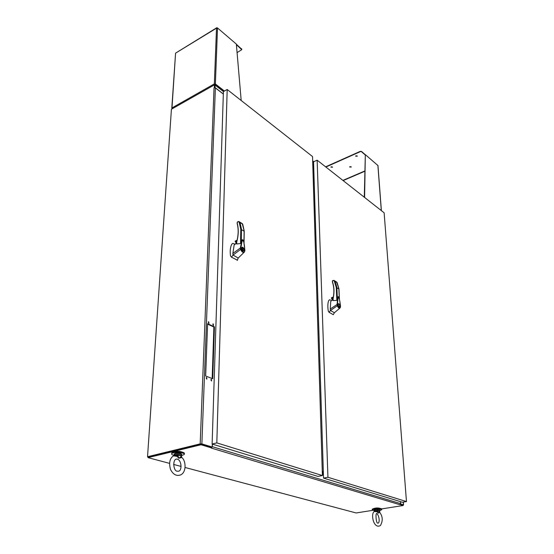 <?xml version="1.0" encoding="UTF-8"?>
<svg xmlns="http://www.w3.org/2000/svg" width="554" height="554" viewBox="0 0 554 554"><rect width="100%" height="100%" fill="white"/><g stroke="black" fill="none" stroke-linecap="round" stroke-linejoin="round"><path stroke-width="0.83" d="M215.007 87.74L215.271 85.212L214.446 84.963M214.433 87.698L214.377 84.907L214.807 85.24L214.717 87.684L214.723 85.344M215.181 87.643L223.331 93.965M313.654 165.224L312.775 164.538M381.588 508.932L403.132 505.518L403.083 504.923L400.577 504.161L402.98 504.909M403.097 505.054L403.451 504.791L400.625 503.995M400.75 503.981L400.584 501.689M200.742 444.038L148.091 456.891L201.026 443.976L211.6 447.161L201.289 444.052M214.377 84.907L171.421 109.228L147.53 456.738L148.07 457.154M147.53 456.738L200.188 443.872L201.871 443.906L212.182 447.023L211.6 447.161L211.573 447.937L200.991 444.758L201.026 443.976M223.331 94.083L215.381 87.92L214.273 87.574M212.272 444.079L212.182 447.023M212.722 378.763L205.666 376L207.612 323.695L214.433 326.832L212.722 378.763M210.908 379.878L211.386 379.261L211.607 380.951L210.908 379.878M206.192 378.043L206.67 377.426L206.898 379.123L206.192 378.043M212.798 324.367L213.172 323.827L213.553 325.433L212.798 324.367M208.249 322.262L208.623 321.722L209.01 323.335L208.249 322.262M207.598 324.132L213.886 327.026L212.175 378.548M211.012 379.49L211.413 380.896M206.296 377.648L206.711 379.068M212.861 324.069L213.318 325.378M208.311 321.964L208.775 323.28M213.886 327.026L214.433 326.832M200.991 444.758L148.036 457.646L148.091 456.891M148.036 457.646L169.524 463.359M173.61 464.439L181.089 466.426M185.078 467.493L356.146 512.962L372.551 510.359M403.132 505.518L400.272 504.549M400.279 504.666L399.905 504.687M211.282 448.075L399.912 504.722M399.96 504.68L400.653 503.662L400.507 501.668M212.404 444.121L212.321 446.69L211.42 448.048M323.404 474.397L322.359 474.072M323.384 473.725L322.338 473.4M312.851 166.809L313.723 167.488M313.689 166.387L312.816 165.708M313.709 166.844L312.83 166.165M322.289 471.939L323.335 472.271M322.269 471.267L323.314 471.599M236.627 243.227L234.162 244.889L232.867 253.42L240.374 247.998L241.925 240.187L242.777 240.048M242.091 239.93L240.533 243.552L236.717 243.982L236.662 242.036M240.374 247.998L240.838 248.04L242.008 241.468C243.885 237.714 244.681 247.444 244.826 250.353L244.473 251.945M232.867 253.42L233.04 255.069L240.63 249.39L240.388 247.991M244.252 252.174L238.241 258.032L237.174 260.373M234.661 243.94L232.715 243.393L231.697 244.307C230.249 247.403 229.862 251.267 230.526 255.913L231.468 257.167L233.04 255.069L238.241 258.032M235.886 243.663L235.921 241.925L236.773 241.565L236.025 242.853L236.26 243.441M236.724 241.752L236.343 243.393M237.216 223.317L237.257 223.407C238.739 228.837 238.573 235.021 236.759 241.966L236.717 243.982M244.12 231.219L240.789 229.238L238.975 221.517L238.13 221.815M244.231 231.094L244.051 243.137M244.439 251.668L244.418 252.015C243.026 252.922 241.766 252.049 240.63 249.39L241.018 249.307C242.036 251.689 243.178 252.479 244.439 251.668L244.826 250.353M241.558 248.351L242.181 247.257C243.372 246.765 245.048 250.54 243.483 250.948C242.479 250.92 241.835 250.055 241.558 248.351M240.838 248.04L241.018 249.307M231.468 257.167L237.507 260.242M242.243 223.546L244.127 230.859L243.947 242.583M235.921 241.925L235.872 243.67M235.866 242.015L235.228 241.641L236.939 240.935M237.008 240.651L235.228 241.641M235.138 241.426L237.091 240.27M237.486 222.092L237.237 222.479M237.32 222.043L238.476 221.545M241.267 242.077L241.489 229.252L240.055 222.528L238.975 221.517L237.278 222.258L237.237 223.726C238.324 227.646 238.518 232.071 237.811 236.994M242.202 247.541L241.849 247.451M242.126 247.583L241.662 247.763M242.763 247.77L242.95 247.693C244.058 248.94 244.203 249.937 243.393 250.678L243.019 250.837M242.721 250.505C241.62 249.265 241.468 248.268 242.271 247.52L242.77 247.59L242.513 250.588M243.393 250.678L242.659 250.713M242.95 247.693L242.901 250.616M333.009 299.721L330.752 301.244L330.253 309.021L337.067 304.478L337.781 297.318L338.425 297.159M337.926 297.02L336.832 300.4L333.169 300.573L332.989 298.814M330.253 309.021L330.461 310.489L337.331 305.718L337.074 304.478L337.455 304.513L337.968 298.502C339.131 294.963 340.211 303.654 340.468 306.258L340.475 306.383M334.401 312.726L333.259 314.686L329.076 312.304L330.461 310.489L334.401 312.726L339.914 308.086C338.958 308.46 338.099 307.671 337.331 305.718L337.649 305.635C338.515 307.692 339.38 308.308 340.26 307.47L340.26 307.712M330.717 300.143L329.561 299.735L328.577 300.725C327.691 303.627 327.608 307.138 328.328 311.251L329.076 312.304M340.412 307.034L340.294 307.581M333.12 298.142L332.123 299.326L332.566 299.956M332.047 300.24L331.978 298.481L333.127 298.094M333.099 298.239L332.227 299.333L332.642 299.922M332.4 281.861L332.525 281.993C334.27 287 334.457 292.588 333.093 298.751L333.169 300.573M338.882 288.932L336.271 287.484L334.083 280.386L332.365 281.107M338.944 288.849L339.415 299.305M340.468 306.258L340.26 307.47M337.995 304.728L338.522 303.661C339.387 303.37 340.682 306.798 339.394 306.93C338.709 306.84 338.238 306.106 337.995 304.728M337.455 304.513L337.649 305.635M336.562 281.924L338.868 288.71L339.332 298.925M332.802 299.832L332.975 299.001M331.978 298.481L332.005 300.261M331.915 298.558L331.43 298.274L333.217 297.671M333.259 297.443L331.43 298.274M331.354 298.087L333.328 297.082M337.379 299.063L336.874 287.491L335.108 281.314L334.083 280.386M334.076 280.393L332.476 280.954L332.462 282.249C334.187 287.18 334.381 292.678 333.051 298.751M339.221 306.916L338.134 304.811L338.584 303.897C339.789 304.742 340.038 305.676 339.339 306.701L338.993 306.812M379.899 510.497L381.658 509.812C382.606 508.593 372.724 508.697 372.24 509.909L374.089 510.705M381.644 509.569L381.616 509.188C382.565 507.97 372.69 508.073 372.205 509.292L372.219 509.535M380.376 508.482C378.153 507.727 375.82 507.796 373.389 508.683L373.361 508.738M181.802 455.478L184.122 454.592C186.345 452.604 173.402 451.538 171.768 453.587C171.29 454.176 171.851 454.709 173.457 455.18M184.157 453.864L184.163 453.795C186.379 451.801 173.444 450.727 171.809 452.784L171.768 453.525M182.46 452.202C179.572 451.094 176.636 451.025 173.637 452.002M214.682 84.139L215.381 83.966L214.44 84.312L214.578 84.894M214.613 84.873L214.71 84.284M172.474 108.632L171.989 107.912L175.556 53.433M172.19 108.439L171.989 107.912L214.35 83.883L214.44 84.312M237.07 52.616L241.759 49.694L236.385 44.632M175.701 53.066L217.126 27.79M214.35 83.883L216.517 28.06L217.514 27.97L236.343 44.098L241.191 100.503M236.357 44.258L241.53 49.036M241.766 49.382L241.537 48.697M215.028 84.166L215.035 84.617M217.514 27.97L215.381 83.966L214.987 84.305M215.257 84.374L215.111 84.824M365.543 154.912L361.485 151.429L360.28 151.353L361.499 151.741L365.321 155.009L364.29 197.21M360.301 151.657L325.877 167.038M355.987 155.771L357.309 156.173L355.606 156.159L355.987 155.771M331.244 166.775L332.559 167.183L330.897 167.135L331.244 166.775M349.983 166.629L351.284 167.017L349.616 167.003L349.983 166.629M365.321 155.009L364.608 197.459M381.381 210.638L377.966 165.556L365.633 154.871M360.28 151.353L325.627 166.837M355.633 156.076L357.268 155.951M330.925 167.052L332.518 166.969M349.643 166.913L351.243 166.802M312.795 165.134L313.675 165.812M313.696 166.498L312.816 165.819M312.781 164.787L313.661 165.466M313.675 165.923L312.802 165.244M323.363 473.109L322.317 472.777M322.283 471.773L323.335 472.098M323.377 473.615L322.331 473.282M322.31 472.61L323.356 472.943M181.393 457.59L178.824 458.29L181.449 456.33L181.393 457.59L182.093 457.736C186.006 461.177 186.49 472.153 180.77 474.847C176.504 476.405 173.07 474.563 170.459 469.307C168.776 462.756 169.801 458.262 173.52 455.831L177.051 456.385L177.356 455.81L174.385 455.45M177.356 455.81L177.896 455.34L178.824 458.29L177.051 456.385M181.802 455.568L181.449 456.33C181.227 455.776 180.043 455.443 177.896 455.34L177.945 454.439L175.099 454.682L173.956 455.623M181.698 455.97L181.414 456.939L181.906 457.535M173.852 455.686L177.869 454.896M175.099 454.682L174.268 455.492M379.635 511.633L379.795 512.429C382.793 516.557 383.001 520.919 380.432 525.531C373.514 529.541 370.404 513.378 374.352 511.529L377.163 511.82L377.309 511.37L375.328 510.947L374.428 511.46M379.608 512.498L378.14 513.156L377.163 511.82M377.309 511.37L377.703 510.331L374.144 510.892L375.328 510.947L374.843 511.321M378.14 513.156L379.719 511.522L377.69 511.01L378.14 513.156M377.669 510.677L375.328 510.947L375.446 510.476M323.522 478.109L402.343 502.229L406.47 501.564L384.13 212.798L317.144 160.175L313.55 161.81L323.522 478.109L327.933 477.271L317.144 160.175M406.47 501.564L327.933 477.271M212.12 444.031L317.968 476.412L322.4 475.554L312.532 156.553L227.188 89.506L223.407 91.604L212.12 444.031L216.815 442.895L227.188 89.506M322.4 475.554L216.815 442.895M215.271 85.212L223.449 91.583M312.671 161.082L313.585 161.796M403.25 502.076L403.451 504.791M214.045 87.823L200.188 443.872M215.381 87.92L201.871 443.906M400.653 503.662L212.321 446.69M322.359 474.141L323.404 474.473M323.418 474.93L322.373 474.598M240.533 243.552L240.789 229.238M242.68 224.148L240.055 222.528M235.311 241.045L237.084 240.304M336.832 300.4L336.271 287.484M337.095 282.547L335.108 281.314M331.5 297.754L333.314 297.138M215.381 83.966L224.439 91.029M343.12 180.583L364.927 171.214M342.891 180.403L364.934 170.93M377.883 165.362L381.304 210.582M181.719 455.312L181.747 454.716C181.373 453.553 179.177 453.193 175.154 453.636L174.088 454.55M177.945 454.439C180.279 454.55 181.567 454.91 181.802 455.52M174.365 453.913L175.396 453.387C178.353 452.978 180.396 453.207 181.539 454.072M379.912 510.733L379.871 510.068C379.545 509.535 378.05 509.396 375.397 509.666L374.061 510.282M377.703 510.331L379.919 510.878L379.629 511.64M374.255 509.971L375.508 509.465C377.78 509.223 379.158 509.327 379.642 509.777M215.201 84.921L223.629 91.479M312.664 160.861L313.758 161.713M403.354 502.062L403.568 504.853M244.896 250.415L243.774 241.724C243.234 239.951 242.687 239.342 242.119 239.903L242.063 239.937M236.613 243.905L236.662 241.994C238.469 235.083 238.636 228.941 237.154 223.567L237.299 222.05M244.459 251.959L244.896 250.491M244.224 230.956L242.68 224.031M235.866 241.966L235.831 243.691M239.709 222.057L242.001 223.477M237.105 240.228L235.561 240.872M340.516 306.293C339.74 299.028 338.494 295.545 337.968 296.999L337.968 296.999M333.037 300.42L332.982 298.772C334.339 292.651 334.145 287.111 332.414 282.152L332.476 280.746M340.281 307.671L340.516 306.334M338.93 288.766L337.074 282.443M331.915 298.53L331.984 300.268M332.497 280.733L333.466 280.393M334.782 280.892L336.333 281.848M333.328 297.062L331.77 297.588M372.24 509.909L372.205 509.292M171.768 453.587L171.809 452.784M175.57 53.232L171.809 108.099M175.666 53.087L216.773 27.735M178.755 471.191C182.114 470.478 181.67 460.499 177.515 459.197C172.28 457.535 173.021 470.976 177.1 471.225L178.755 471.191M181.573 454.1C180.438 453.207 178.374 452.964 175.383 453.387L174.115 454.1L174.226 455.506M378.257 523.128C379.885 522.145 379.178 516.009 377.142 513.828C375.162 511.224 376.027 523.772 377.759 523.087L378.257 523.128M379.705 509.805C380.148 509.493 378.749 509.375 375.501 509.458L374.054 510.13L374.338 511.543"/></g></svg>
